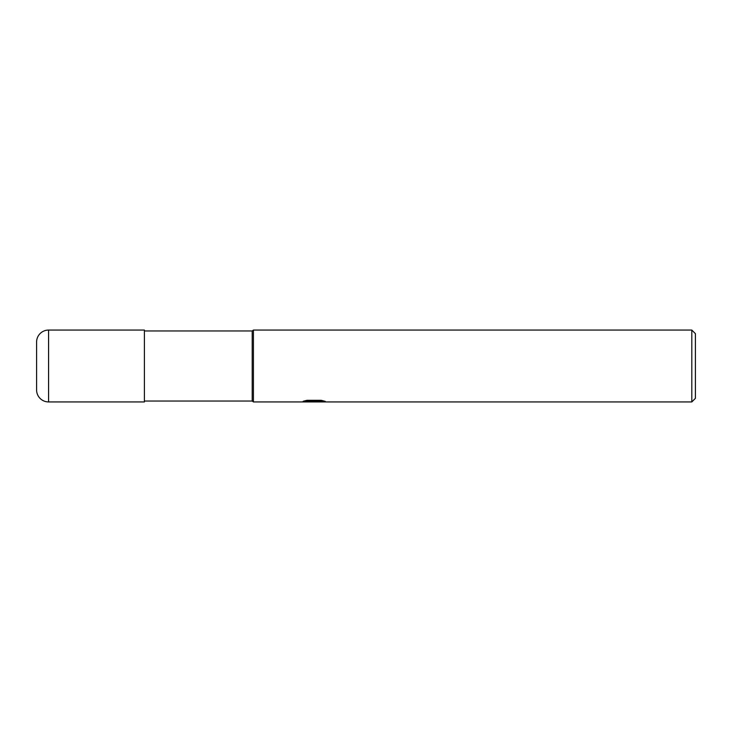 <?xml version="1.0" encoding="UTF-8"?>
<svg xmlns="http://www.w3.org/2000/svg" width="732" height="732" viewBox="0 0 732 732"><rect width="100%" height="100%" fill="white"/><g stroke="black" fill="none" stroke-linecap="round" stroke-linejoin="round"><path stroke-width="1.1" d="M691.804 401.932L691.804 330.068L695.4 333.655L695.4 398.345L691.804 401.932L253.409 401.932L252.211 401.035L144.405 401.035M252.211 401.035L252.211 330.965L253.409 330.068L691.804 330.068M144.405 330.965L252.211 330.965M253.409 401.932L253.409 330.068L253.409 401.932M313.854 401.639L301.072 401.932L314.733 401.255L303.24 401.255L306.983 400.312L321.165 400.312L325.273 401.365L313.278 401.932L313.854 401.31L322.629 400.633M311.521 401.932L309.114 401.584M316.965 401.365L313.314 401.932M305.509 400.642L314.733 400.642L314.733 401.255M48.577 330.068A11.977 11.977 0 0 0 36.6 342.045L36.6 389.955A11.977 11.977 0 0 0 48.577 401.932L48.577 330.068L144.405 330.068L144.405 401.932L48.577 401.932M316.965 401.914L316.965 401.31"/></g></svg>
